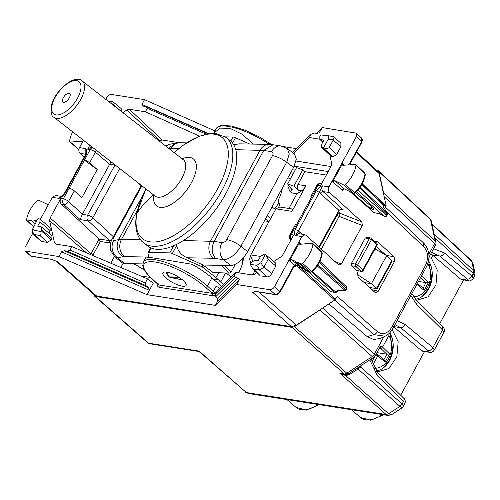 <?xml version="1.0" encoding="UTF-8"?>
<svg xmlns="http://www.w3.org/2000/svg" width="500" height="500" viewBox="0 0 500 500"><rect width="100%" height="100%" fill="white"/><g stroke="black" fill="none" stroke-linecap="round" stroke-linejoin="round"><path stroke-width="0.75" d="M376.769 371.538L378 371.8L388.975 368.481L396.844 356.775L398.188 341.75L392.163 329.65M376.269 370.956A23 17.019 98.9 0 0 391.456 356.325A23 17.019 98.9 0 0 389.762 332.819M428.913 257.8L431.388 258.188L432.925 255.362L430.844 253.731M415.825 299.919L417.056 300.181L428.062 296.837L435.931 285.056L437.225 269.981L431.388 258.188M415.319 299.331A23 17.019 98.9 0 0 430.606 284.419A23 17.019 98.9 0 0 428.537 260.756M375.019 248.938L386.694 255.613L371.381 283.7L357.038 274.35M386.694 255.613L391.775 260.669L391.494 261.394M392.094 261.312L377.1 288.812L369.444 287.362M376.519 288.856L376.75 288.225L371.381 283.7L364.169 282.562M430.569 254.244L431.825 254.444M377.869 247.913L380.544 250.831L380.019 251.794M378.113 248.131L380.544 250.831M383.663 194.319L383.669 193.131L435.206 241A4.181 2.55 132.9 0 1 434.656 243.606L428.85 254.25M376.575 170.263L378.488 170.844L378.988 171.762L383.669 193.131M321.131 308.994L319.95 309.994L372.194 356.562L346.781 373.212A4.181 2.569 -48.3 0 1 344.244 373.919A4.181 3.094 98.9 0 0 345.487 374.525L339.781 373.219L344.244 373.919L292.013 327.362L95.356 296.475L94.488 296.081L93.763 294.269M292.013 327.362L294.538 326.637L319.95 309.994M475 272.825L472.944 263.45L471.75 261.369L473.837 270.9L473.3 273.512L474.5 276.294L475 272.838L473.837 270.9L434.137 234.025M472.944 263.438L471.244 260.456M391.594 414.681L388.631 413.794L386.094 414.506L246.394 392.562L200.094 352.319L198.056 351.369L149.863 343.794A4.181 3.094 98.9 0 1 148.619 343.194A4.181 2.519 131.3 0 1 147.756 342.806A4.181 4.181 0 0 0 149.863 343.794M371.169 358.994L377.537 372.35L403.612 398.088A4.181 2.512 134.6 0 1 403.475 401.519L404.837 404.05L402.306 407.656L399.969 406.375L402.119 404.006L399.963 406.369L388.638 413.8L386.112 414.519L339.781 373.219L345.769 375.588L388.631 413.794M403.688 406.163L402.131 404.019M402.306 407.656L391.575 414.688L388.019 415.456L386.112 414.519M388.019 415.456L248.538 393.55L246.394 392.562L199.169 351.138L198.056 351.369M439.762 323.6L463.587 279.906M432.925 255.362L460.581 279.075L461.725 279.613M432.388 254.906L439.756 256.062L431.719 252.55M473.3 273.512L471.925 275.988L473.331 278.438M442.669 326.469L442.531 329.9L416.45 304.156A4.181 2.512 -45.4 0 0 416.594 300.725A4.181 2.512 -45.4 0 0 416.587 300.725L442.669 326.469C444.594 328.719 445 330.706 443.888 332.431M443.894 332.431L442.531 329.9L432.875 347.606L434.275 350.056M467.3 279.113L439.756 256.062A4.181 2.6 129.9 0 0 444.387 252.931L471.925 275.988A4.181 2.6 129.9 0 1 467.3 279.113L467.144 280.106L468.319 280.65C469.438 281.4 471.119 280.65 473.35 278.4L474.5 276.294M400.706 395.219L424.531 351.531M393.331 326.525L421.531 350.7L422.669 351.238M394.938 324.606L400.706 327.681A4.181 2.6 -50.1 0 0 405.331 324.55L432.875 347.606C431.6 349.756 430.056 350.8 428.244 350.737L428.088 351.731L421.531 350.7M95.356 296.475L148.619 343.194L199.169 351.138L200.094 352.319M360.075 366.256L360.65 367.038L358.056 369.012L399.963 406.369M345.994 374.356L345.769 375.588L350.494 373.969L358.056 369.012L356.95 368.306M346.975 374.275L347.169 375.344M361.125 365.575L361.375 365.812L361.725 365.181M418.494 281.406L425.931 282.6L423.169 288.175L417.413 283.387M422.969 288.038L424.131 290.4L416.875 284.369M425.931 282.606L428.556 282.288L424.131 290.4M427.05 265.562L428.088 262.669M376.931 352.612L377.294 352.681L376.575 354M377.294 352.681L386.881 354.225L389.5 353.906L385.081 362.019L384.119 359.794L377.719 354.481A1.675 1.031 129.7 0 0 377.475 354.356A1.675 1.25 106.6 0 0 377.131 354.169L376.231 353.9M377.106 354.162A1.675 1.25 106.6 0 0 375.694 354.881A1.675 0.488 28.6 0 1 377.762 355.944A1.675 1.031 129.7 0 0 377.719 354.481A1.675 1.675 0 0 0 377.094 354.156M389.5 353.906L382.569 347.125A1.675 0.488 28.6 0 0 380.5 346.069A1.675 1.163 93.6 0 0 380.763 348.338A1.675 0.994 -45.6 0 0 382.569 347.125L388.925 335.475L389.031 333.544M89.806 145.206L87.65 149.162L90.794 147.262M111.256 162.494C111.4 161.531 110.862 162.113 109.644 164.244L82.375 214.262L68.537 201.462A4.181 2.456 132.8 0 1 63.844 204.537A4.181 3.094 -81.1 0 1 63.331 198.831L60.781 198.431C59.781 200.662 59.962 202.569 61.344 204.144L99.056 239.025L109.575 240.675L88.144 220.85C89.919 220.888 91.481 219.862 92.837 217.775L119.706 168.5M82.375 214.262L80.125 219.594L88.144 220.85A4.181 3.094 98.9 0 1 87.631 215.15A4.181 1.225 28.6 0 1 92.837 217.775L113.344 236.744M243.506 257.631A33.456 20.263 -47.9 0 1 239.462 271.163L238.956 272.856M282.337 188.044A33.456 20.263 -47.9 0 1 278.519 199.544L278.594 202.938L279.488 203.337L279.831 204.913L278.7 207M279.837 203.494L280.038 203.819M221.513 286.256L211.9 277.887C206.431 273.163 199.794 268.625 191.988 264.281C164.775 259.662 139.131 255.637 147.413 257.275M165.75 277.775A13.175 3.856 -151.4 0 0 177.787 284.906A13.175 3.856 -151.4 0 0 186.069 285.456A13.175 3.856 -151.4 0 0 183.256 280.525A13.175 3.856 -151.4 0 0 171.219 273.387A13.175 3.856 -151.4 0 0 162.938 272.844A13.175 3.856 -151.4 0 0 165.75 277.775M253.506 144.106L241.894 134.113L230.131 128.387L220.156 128.125L213.619 133.269M215.731 293.587L212.6 293.419L212.819 295.719L215.581 294.856M61.531 251.831L149.375 290.306L147.006 294.656L58.938 256.588L61.531 251.831L64.25 250.731L148.531 287.65L149.375 290.306L153.262 283.181L147.5 278.863L71.888 246.612L55.838 244.094L54.438 242.756L56.025 244.119M147.5 278.863L145.244 283.012L146.088 285.712L148.531 287.65M50.744 259.194L31.281 256.137A1.675 1.238 98.9 0 0 31.775 256.375L51.269 259.294L56.3 261.2M386.069 335.731L385.169 336.2L373.931 334.656A4.181 2.575 -48.6 0 0 377.413 331.662L337.194 296.25L334.756 300.069L296.394 325.2L291.344 326.637L96.644 296.056L94.894 295.269L56.181 261.144M291.344 326.637L252.694 292.35L255.212 291.325L255.863 291.581M255.212 291.325L275.15 294.438A1.675 1.238 98.9 0 0 275.65 294.681C276.2 295.4 277.719 294.5 280.194 291.981L293.6 267.394A1.675 0.488 -151.4 0 0 293.256 266.775L279.844 291.369C278.525 293.475 276.956 294.5 275.15 294.438L269.85 289.713L236.781 284.519L215.362 305.387L147.006 294.656M58.938 256.588L25 251L25.006 247.444L32.631 233.463M236.781 284.519L239.375 279.762L238.181 278.05L217.425 298.469L217.731 301.044L215.362 305.387M256.925 272.562L254.469 274.175L251.944 274.894L235.894 272.375L217.744 289.894L215.481 294.044L215.787 296.663L217.425 298.469M157.55 283.969A3.344 0.981 28.6 0 1 157.256 283.938C156.912 285.262 157.45 286.363 158.869 287.244A1.675 1.238 98.9 0 0 158.644 284.944L157.344 283.781M273.806 261.506L280.819 256.913L282.981 254.556L293.644 235.006L291.094 234.606A4.181 1.225 -151.4 0 0 289.894 234.838A4.181 4.181 0 0 0 290.694 239.881A4.181 2.562 -46.3 0 0 290.9 240.037M321.712 183.531L321.081 183.431A4.181 3.094 -81.1 0 0 317.962 185.331L320.513 185.731L331.175 166.181L331.712 163.575L329.881 155.206M179.656 142.75L162.275 140.019L159.3 141.031M199.481 136.113L145.4 111.794L129.35 109.275L126.825 109.994L159.75 140.738M319.656 139.162L309.406 137.556L293.656 153.312M330.988 166.519L296.056 161.031M309.406 137.556L311.288 134.113L292.631 152.556M316.531 133.356L322.356 127.581L319.05 133.031M105.775 99.325L106.75 97.531C108.081 95.425 109.644 94.4 111.444 94.456L144.512 99.65L214.9 130.887M283.556 146.613L296.506 148.65M322.356 127.581L356.325 133.2L356.287 136.725L329.012 186.744C327.994 189.006 328.169 190.919 329.544 192.481L361.825 221.869L362.356 225.475L341.275 264.137L339.019 265.069L338.462 264.706L306.175 235.331L304.975 234.725L301.819 236.619L274.544 286.637C273.212 288.744 271.65 289.769 269.85 289.713M144.512 99.65L141.919 104.406L208.612 133.619M71.888 246.612L70.006 250.056L145.244 283.012M64.25 250.731L67.25 251.181L146.088 285.712M70.006 250.056L67.25 251.181M255.688 291.381A1.675 1.238 98.9 0 0 256.188 291.625L275.65 294.681A1.675 1.238 98.9 0 0 275.675 294.688M256.4 291.656L252.694 292.35L256.188 291.625M51.269 259.294L57.681 261.719L96.644 296.056M51.656 259.513L51.238 259.431M215.481 294.044L234.019 275.819L235.212 277.562L215.787 296.663M235.894 272.375L234.019 275.819M238.181 278.05L235.212 277.562M311.288 134.113L314.044 132.988L317.044 133.431L319.469 132.713M331.081 156.35L332.931 156.875L336.681 154.419L329.225 147.519C327.569 148.806 325.688 148.863 323.594 147.681L321.525 147.219L321.569 144.412L323.869 140.2L319.8 139.325L319.844 136.519L320.794 134.913L332.7 136.275L333.438 139.637L329.225 147.519M333.237 140.162L340.894 146.694L336.681 154.419M340.894 146.694L340.887 143.125L333.075 136.469L320.794 134.913M265.938 254.8L268.15 259.531L263.8 267.337L259.812 269.956L253.619 269.05L252.644 268.469L250.231 264.325L251.038 262.694L254.794 260.238L258.131 260.763L260.425 256.544L264.181 254.088L265.413 254.375L275.788 263.2M253.619 269.05L260.05 275.55M260.788 275.9L266.9 276.863C268.7 276.919 270.269 275.894 271.594 273.788L275.806 266.062L275.8 263.206M141.919 104.406L143.112 106.112L142.569 105.956M143.112 106.112L146.081 106.606L207.981 133.719M146.081 106.606L147.275 108.35L206.05 134.094M147.275 108.35L145.4 111.794M107.863 100.956L112.85 101.737C113.581 101.938 113.062 102.031 111.3 102.006L110.731 103.194M112.85 101.737L121.181 108.562L121.225 111.369M50.15 227.756L39.944 219.056L39.962 221.919L37.663 226.131L41.681 226.962L41.688 229.812L41.188 230.725L51.131 239.925L51.9 238.519L51.894 235.662M39.962 221.919L50.169 230.625L48.837 233.062M50.169 230.625L50.163 227.769M39.95 219.062L37.938 218.65L32.831 228.612L34.112 230.381L33.694 234.438L39.919 235.487C41.056 234.944 41.331 233.588 40.738 231.419L41.188 230.725M32.831 228.612L32.438 232.394L33.025 233.988L33.694 234.438M33.025 233.988L41.262 241.419L47.375 242.381L51.131 239.925M356.625 151.819L378.106 171.681L379.106 173.512L356.294 152.425M384.794 208.95L386.169 205.775L379.106 173.512M334.756 300.069L296.481 265.531L294.881 265.869L293.6 267.394M328.856 303.931L367.175 336.587L373.612 339.519L380.619 338.35M379.494 213.713L384.438 216.456L356.406 191.794M350.075 191.681L374.162 212.712L379.444 213.7M373.044 209.425L373.706 209.438L372.531 207.475L355.506 192.731M331.094 291.712L335.106 292.5A1.675 1.238 -81.1 0 1 334.619 292.262L331.094 291.712L307.319 270.956M374.775 241.419L376.156 240.987L377.325 241.506L394.125 256.806L394.556 261.394L378.294 291.212L375.681 292.706L374.806 292.238L358 276.95L357.562 272.362L358.331 270.956M376.331 246.537L386.056 255.25M371.381 287.769L370.887 288.675M376.575 245.294L376.694 244.581A1.675 1.013 -47.9 0 0 376.706 243.162A1.675 1.675 0 0 1 377.05 245.212L363.244 270.531A1.675 0.488 -151.4 0 0 362.887 269.906A1.675 1.013 132.1 0 1 361.031 271.137A1.675 1.231 -82.4 0 0 361.556 271.388L356.863 270.581L351.6 265.794L351.388 263.5L365.294 237.994L367.044 237.481M323.594 147.681L328.156 139.312C329.069 137.431 328.825 136.312 327.419 135.95M265.413 254.375L260.85 262.75L256.856 265.363L250.231 264.325M111.3 102.006L108.688 101.594M40.738 231.419L34.112 230.381M360.106 187.169L387.163 213.038L383.606 207.125L383.119 204.9A1.675 1.219 -12.3 0 1 383.4 205.387A1.675 1.675 0 0 0 382.919 204.537M338.431 290.375L344.994 290.375A1.675 0.394 91.1 0 1 344.694 290.906A1.675 1.675 0 0 0 346.194 290.038A1.675 0.488 -151.4 0 0 345.856 289.425L317.906 264.825M356.863 270.581L361.031 271.137L355.719 266.344A1.675 1.013 -47.9 0 0 357.575 265.113L355.475 264.044A1.675 1.231 97.6 0 0 355.719 266.344L351.6 265.794M376.706 243.162L371.394 238.369A1.675 1.013 -47.9 0 1 371.388 239.788L357.575 265.113L362.887 269.906L376.694 244.581L371.388 239.788A1.675 0.488 -151.4 0 0 369.288 238.719L355.475 264.044L351.388 263.5M387.25 213.019A1.675 1.675 0 0 1 387.287 214.681L359.581 187.913M387.281 214.681L386.65 215.837A1.675 0.488 -151.4 0 0 386.312 215.231L357.837 190.169M317.2 265.912L344.994 290.375A1.675 1.044 -48.6 0 0 345.856 289.425L346.488 288.269A1.675 1.025 -46.3 0 0 346.512 286.869A1.675 1.675 0 0 1 346.825 288.875L319.331 262.312M289.894 234.838L295.669 224.244A4.181 1.225 -151.4 0 1 296.869 224.013L312.188 195.925A4.181 1.225 -151.4 0 0 310.988 196.156A4.181 1.225 -151.4 0 0 311.475 197.325M95.981 150.013A4.181 2.5 130.5 0 1 95.406 152.188L89.631 162.781L97.206 169.513L81.894 197.6L74.312 190.869A4.181 1.225 -151.4 0 0 69.106 188.238L90.2 149.562L87.65 149.162M97.206 169.513L84.375 160.144M89.631 162.781A4.181 1.225 -151.4 0 0 84.425 160.156M318.95 246.95L338.913 210.338L341.656 209.312L343.206 209.788L340.2 209.387M336.562 214.65L337.056 215.094A2.506 1.519 132.1 0 1 339.837 213.244L361.825 221.869M55.362 195.519L52.281 197.425L40.312 219.375M61.331 196.369L58.75 198.287L52.281 197.425M84.225 157.025L80.056 153.294C78.656 151.731 78.463 149.812 79.481 147.55L83.456 140.256M79.481 147.55L85.794 148.694C86.994 149.05 87.119 151.037 86.163 154.656A2.506 0.731 -151.4 0 0 85.438 154.794L85.894 152.756L85.794 148.694L85.844 153.806M338.938 210.3L320.281 193.469A2.506 1.519 132.1 0 1 323.069 191.619C321.688 190.056 321.512 188.144 322.544 185.881L329.012 186.744M299.137 233.669A2.506 1.519 132.1 0 1 299.369 231.825L298.281 231.112A2.506 0.731 -151.4 0 0 295.131 229.513L316.244 190.794L319.394 192.394L298.281 231.112L295.5 235.475L298.644 233.575M320.281 193.469L319.394 192.394L322.544 185.881C321.169 185.831 319.069 187.469 316.244 190.794M60.969 196.562L58.75 198.287C60.125 198.337 62.225 196.694 65.05 193.375L64.331 193.506L60.969 196.562M60.781 198.431L50.125 217.981L49.581 220.594L54.438 242.756M122.825 112.613L126.825 109.994M293.581 267.431L296.556 265.481L297.831 265.188L296.594 263.913L294.531 265.094L296.556 265.481L299.194 267.806L300.562 267.55L303.219 268.788M296.594 263.913L291.631 259.6L289.562 260.775L299.419 242.694L299.394 244.1L300 244.281L312.1 243.194A1.675 1.013 -47.9 0 1 312.706 243.369A1.675 1.013 -47.9 0 1 312.913 244.112A25.094 15.194 -47.9 0 1 302.531 263.306A1.675 1.013 -47.9 0 1 300.925 263.869L297.688 262.381A3.031 1.837 -47.9 0 1 296.375 262.613A3.031 1.837 -47.9 0 1 295.75 262.337L306.3 271.006L305.194 270.487M291.631 259.6L295.319 261.294A3.031 1.837 -47.9 0 0 295.75 262.337M355.087 192.669L354.6 192.738A1.4 0.85 132.1 0 1 353.256 193.188L343.819 185.031L334.719 180.613L332.631 181.781L342.494 163.7L343.056 165.287L342.469 165.106M343.056 165.287L347.863 164.931A3.031 1.837 -47.9 0 1 350.081 164.119A3.031 1.837 -47.9 0 1 350.737 164.431L351.019 164.694M343.819 185.031A1.675 1.013 -47.9 0 0 345.425 184.488A25.094 15.194 -47.9 0 0 355.962 165.319A1.675 1.013 -47.9 0 0 355.756 164.562A1.675 1.013 -47.9 0 0 355.169 164.381L350.95 164.7A3.031 1.837 -47.9 0 0 350.737 164.431M48.294 204.737L38.712 200.25A1.675 1.013 -47.9 0 0 37.106 200.794A25.094 15.194 -47.9 0 0 26.569 219.963A1.675 1.013 -47.9 0 0 26.794 220.738A1.675 1.013 -47.9 0 0 27.363 220.9L31.581 220.588A3.031 1.837 -47.9 0 0 31.819 220.881A3.031 1.837 -47.9 0 0 32.45 221.163A3.031 1.837 -47.9 0 0 34.669 220.356L37.113 220.169M72.675 131.856A25.094 15.194 -47.9 0 0 69.612 141.169A1.675 1.013 -47.9 0 0 69.844 141.931A1.675 1.013 -47.9 0 0 70.425 142.088L83 141.088M36.256 221.737L34.669 220.356M312.175 271.5L311.706 271.556A24.819 15.031 -47.9 0 0 321.975 252.569L322.275 253.281C321.281 259.875 317.944 266.075 312.269 271.894L310.363 272.025A1.4 0.85 -47.9 0 0 311.706 271.556L302.531 263.306M312.913 244.112L321.975 252.569A1.4 0.85 -47.9 0 0 321.8 251.95L312.706 243.369M310.606 272.181L307.125 270.538L297.688 262.381M297.831 265.188L300.562 267.55L303.131 268.75M300.75 267.663L299.194 267.806M344.381 188.925L343.481 189.231L342.706 190.531L332.631 181.781M355.962 165.319L365.325 174.488L364.85 173.144A1.4 0.85 132.1 0 1 365.025 173.775A24.819 15.031 132.1 0 1 354.6 192.738L345.425 184.488M365.325 174.494C364.263 181.1 360.881 187.288 355.169 193.069L353.481 193.337L344.087 188.75C343.125 188.275 342.669 188.869 342.706 190.531M346.025 189.713L344.087 188.75L334.719 180.613M353.481 193.337L345.8 189.569M111.538 240.294L109.575 240.675L109.781 242.956L110.644 242.975M123.088 263.331L120.825 267.481M114.412 256.494L110.763 263.194M165.356 145.756L166.031 145.863M100.375 241.481L99.056 239.025L91.044 253.725L93.125 254.775L100.375 241.481L109.781 242.956M140.675 275.95L150.531 277.5M351.863 192.55L369.119 207.5L370.156 207.963L372.531 207.475M300.925 263.869L310.363 272.025L307.125 270.538L305.812 270.769M328.25 171.544L294.212 166.194M289.631 186.625L291.512 189.181L292.225 189.288L288.344 185.306L287.675 183.888L293.881 186.175L298.625 190.294C297.131 188.706 296.881 186.794 297.869 184.556L304.887 171.688L302.781 169.856L296.55 167.619M211.9 277.887L207.444 286.069L213.331 291.3L216.112 286.206L219.613 288.094M287.831 177.969L290.669 178.412M290.656 172.781L293.494 173.231M298.625 190.294L301.7 190.775C302.65 190.344 304.056 188.694 305.925 185.819L292.006 211.344L292.4 209.019L279.731 207.025L275.95 208.844L250.831 254.925M291.363 192.712L296.875 193.869L288.919 208.469M301.7 190.775L296.875 193.869M291.512 189.181L290.881 191.812L289.569 191L288.656 187.875L289.088 186.062M252.725 260.844L250.475 255.856L250.831 254.906M250.906 262.944L249.6 259.5L250.469 255.856M269.037 221.519L264.475 220.8M254.981 270.706L252.7 274.887M292.325 169.719L295.163 170.162M304.887 171.688L326.331 175.056M149.006 257.3L147.869 253.125A4.181 1.225 28.6 0 1 147.894 252.763A4.181 1.225 28.6 0 1 148.65 252.488L151.119 247.963M148.65 252.488L169.812 252.881A4.181 1.225 28.6 0 1 172.3 253.575L176.625 245.644L176.5 244.425M176.625 245.644C178 251.269 181.537 255.319 187.225 257.781L203.062 265.031L202.106 266.788L172.3 253.575M124.606 263.581L121.906 262.675L114.975 256.988L117.544 257.787L122.562 256.756C117.075 252.019 115.769 246.306 118.644 239.613L113.625 240.637A12.544 11.312 78.4 0 0 117.544 257.787L124.606 263.581L142.775 263.919M142.162 196.481L118.644 239.613L140.581 239.744M170.406 149.688L171.069 148.475L168.969 148.575M183.381 240.531L214.125 241.375L263.7 150.456L235.744 149.675M187.225 257.781L213.419 258.263A12.544 10.462 91.1 0 1 210.569 241.038L260.138 150.125A12.544 10.462 -88.9 0 1 269.119 144.394L239.369 143.844L233.619 144.613M230.763 141.106L232.987 137.025A4.181 1.225 28.6 0 1 235.475 137.719L249.731 144.037M212.825 272.544L229.462 273.1L213.55 272.806L203.062 265.031L230.756 265.544C236.812 264.812 242.444 260.188 247.638 251.669L293.587 167.406L296.319 159.188L294.569 153.988L287.269 148.588L280.9 145.95A12.544 9.275 98.7 0 0 280.894 145.944A12.544 9.275 98.7 0 0 271.588 151.656C273.2 152.131 273.506 153.444 272.512 155.6C277.113 156.525 281.837 158.756 286.688 162.3L289.262 153.956L287.269 148.588M170.588 277.519L182.606 279.956M168.619 276.619A1.675 1.519 -61.2 0 0 169.013 276.944L169.025 276.95A1.675 1.519 -61.2 0 0 169.025 276.95A1.675 1.519 -61.2 0 0 169.481 277.106L170.781 277.575M166.287 272.062L169.056 276.881A1.675 1.444 150.1 0 1 168.369 276.312A1.675 1.675 0 0 0 169.037 276.956A1.675 1.519 -61.2 0 0 169.462 277.094L178.906 277.269M178.569 277.056L169.056 276.881A1.675 1.394 91.1 0 0 169.462 277.094M220.531 281.988L223.538 284.306M221.981 242.644C223.806 242.712 225.387 241.694 226.719 239.587A12.544 3.669 28.6 0 1 240.894 246.281C235.575 254.719 229.775 259.206 223.494 259.744A12.544 9.294 -80.8 0 1 221.981 242.644L214.125 241.375C211.088 248.069 211.594 253.769 215.644 258.475L223.494 259.744L230.756 265.544M242.769 262.319A20.913 9.781 -52.1 0 0 241.844 259.431M114.975 256.988L110.769 250.675C110.044 249.838 109.537 243.075 112.531 238.225L113.731 237.5L141.919 185.812M166.019 146.269A12.544 11.331 -101 0 1 170.656 144.075A12.544 11.331 -101 0 1 170.662 144.075L175.644 143.106L168.5 148.206M281.106 145.981A12.544 9.275 98.7 0 0 280.9 145.95L273.012 144.744L263.7 150.456L271.588 151.656M281.581 189.425A20.913 9.781 127.9 0 1 281.825 190.7M280.062 204.231L278.6 202.944A20.913 9.781 127.9 0 1 274.656 208.981M268.288 221.4L265.581 218.769M226.137 273.038L231.1 277M272.05 206.9L275.506 209.662M267.225 215.756L270.719 218.444M232.987 137.025L225.381 136.881M202.106 266.788L215.931 277.631A12.544 3.669 28.6 0 1 218.375 279.837L214.044 279.756M216.756 282.119L220.875 281.75L218.375 279.837M220.875 281.75L225.463 273.025M229.462 273.1L230.969 272.337L234.619 265.644L233.962 264.913M153.331 194.706A165.231 108.494 10.5 0 0 136.888 213.35A64.356 30.113 -52.1 0 1 145.85 188.875L136.606 214.044C133.844 230 138.338 239.094 143.731 242.894L147.65 245.944A66.912 31.306 -52.1 0 0 197.087 230.05A66.912 31.306 -52.1 0 0 235.863 166.831A66.912 31.306 -52.1 0 0 229.906 140.387L225.987 137.338L215.519 133.375L211.363 133.325L198.744 136.406L183.519 144.981L174.106 152.575M63.844 102.319A5.438 2.544 -52.1 0 0 68.875 98.575A5.438 2.544 -52.1 0 0 69.675 93.462A5.438 2.544 -52.1 0 0 68.825 93.188A5.438 2.544 -52.1 0 0 63.794 96.931A5.438 2.544 -52.1 0 0 62.994 102.044A5.438 2.544 -52.1 0 0 63.844 102.319M392.038 329.85L392.444 329.913M391.775 260.669L376.75 288.225M383.681 414.775L370.9 420.225L360.438 417.463A25.638 15.525 -47.9 0 0 382.419 414.575M317.956 404.45A25.638 15.525 132.1 0 1 295.969 407.337L287 399.588M434.994 237.931L473.281 273.5L473.831 270.894M460.581 279.075L467.144 280.106M393.844 326.606L400.706 327.681L428.244 350.737M377.537 372.35A4.181 2.512 134.6 0 1 377.4 375.781L403.475 401.519L402.119 404.006L360.65 367.038L361.375 365.812M422.681 351.238L429.269 352.275L428.088 351.731M345.487 374.525A4.181 4.181 0 0 0 348.431 373.888A4.181 1.325 56.8 0 1 346.781 373.212L294.538 326.637M383.819 336.838L374.35 354.2A4.181 1.225 28.6 0 1 375.219 355.744A4.181 4.181 0 0 1 373.844 357.244A4.181 1.325 56.8 0 1 372.194 356.562A4.181 2.569 -48.3 0 0 374.35 354.2L322.575 308.05M384.188 196.725L434.656 243.606A4.181 1.225 -151.4 0 1 435.525 245.15L428.944 257.225M378.988 171.762L430.525 219.631L435.206 241A4.181 3.056 -12.4 0 1 435.938 242.256A4.181 4.181 0 0 1 435.525 245.15M378.494 170.844L430.019 218.713A4.181 2.55 132.9 0 1 430.525 219.631A4.181 3.056 167.6 0 1 431.256 220.881L435.938 242.256M444.387 252.931L433.556 248.769M410.825 295.462L416.45 304.156M377.4 375.781L369.8 359.888M397.1 320.637L405.331 324.55M471.744 261.369L432.05 224.494M349.387 373.263A4.181 1.325 -123.2 0 1 350.494 373.969M425.812 282.587L420.619 277.5M428.556 282.288L421.681 275.562M413.444 296.613A20.075 14.856 98.9 0 0 430.444 277.987A20.075 14.856 98.9 0 0 427.981 263.85M385.081 362.019L377.762 355.944L372.825 365M386.875 354.225L383.925 359.637M379.312 348.244L380.763 348.338L386.763 354.206M371.819 361.987L375.694 354.881M380.5 346.069L375.219 355.744M374.387 368.231A20.075 14.856 98.9 0 0 391.388 349.613A20.075 14.856 98.9 0 0 388.925 335.475M291.094 239.681A4.181 3.094 -81.1 0 1 291.094 234.606L296.869 224.013M109.612 164.3L95.406 152.188A4.181 1.225 28.6 0 0 90.2 149.562A4.181 3.094 -81.1 0 1 92.919 147.631M80.125 219.594L63.844 204.537L61.344 204.144M82.344 214.319L87.631 215.15L114.938 165.075A4.181 1.225 28.6 0 1 115.444 165.181M109.644 164.244L114.938 165.075A4.181 3.094 98.9 0 1 115.05 164.875M280.044 203.844L279.462 203.331M216.069 292.969A3.344 0.981 -151.4 0 1 213.331 291.3A1.675 0.994 131.6 0 1 211.469 292.544L205.581 287.312A1.675 0.994 131.6 0 0 207.444 286.069A41.819 12.237 -151.4 0 0 169.35 263.694A41.819 12.237 -151.4 0 0 143.375 262.075L146.156 256.969M205.581 287.312A40.15 11.75 -151.4 0 0 155.606 262.087A40.15 11.75 -151.4 0 0 152.238 278.931L157.9 284.131A1.675 1.037 132.5 0 1 157.537 283.956L158.119 284.619L158.219 283.756M152.238 278.931A1.675 1.037 132.5 0 1 151.869 278.762L157.537 283.956M269.394 144.406A41.819 12.237 -151.4 0 0 216.119 128.656L213.606 133.269M211.469 292.544A5.019 1.469 -151.4 0 0 212.6 293.419L158.644 284.944A5.019 1.469 -151.4 0 0 157.9 284.131M31.775 256.375L30.412 255.75L31.281 256.137L25.875 251.394M239.375 279.762L217.731 301.044M158.869 287.244L212.819 295.719M129.35 109.275L162.275 140.019M279.713 292.075L279.844 291.369L274.544 286.637M296.394 325.2L259.062 292.075M356.331 133.206L361.562 138.062L361.519 141.581L356.287 136.725M332.931 156.875L322.987 147.681M322.912 141.95L320.531 139.675M331.819 156.7L322.262 147.569M259.444 269.962L266.9 276.863M264.137 266.894L271.594 273.788M268.15 259.531L275.806 266.062M110.988 102.719L120.144 110.525M41.688 229.812L51.9 238.519M41.262 241.419L34.1 234.569M39.919 235.487L47.375 242.381M367.175 336.587L373.931 334.656L334.694 300.113M349.188 164.2L361.388 142.294M377.413 331.662C382.688 335.325 387.469 333.875 391.75 327.306L392.287 329.081M385.169 336.2C388.331 334.625 390.819 332.181 392.619 328.85L426.262 267.156A4.181 1.225 -151.4 0 0 425.394 265.613L391.75 327.306M425.394 265.613C428.738 258.188 428.188 251.887 423.744 246.706L423.8 243.2L385.669 207.344M423.744 246.706L386.375 211.569M374.162 212.712L379.263 213.512M338.281 290.25L334.619 292.262L311.819 272.2M374.9 241.337L377.325 241.506M394.125 256.806L386.112 255.294M394.556 261.394L391.981 260.906M378.294 291.212L372.081 289.762M365.294 237.994L369.288 238.719A1.675 1.244 100.3 0 1 370.575 237.963A1.675 1.244 100.3 0 1 371.056 238.206M328.156 139.312L333.438 139.637M256.856 265.363L259.812 269.956M260.85 262.75L263.8 267.337M386.169 205.775L362.175 183.75M361.775 184.494L383.119 204.9A1.675 1.025 133.7 0 0 382.925 204.537L361.838 184.375M379.406 213.675L384.438 216.456A1.675 1.044 -48.6 0 0 386.312 215.231L386.944 214.075A1.675 1.025 -46.3 0 0 387.163 213.038L383.606 207.125M386.662 215.825A1.675 1.675 0 0 1 384.356 216.494L384.344 216.406M312.519 271.637L335.637 291.981A1.675 0.531 56.8 0 0 336.281 292.244L338.5 290.794L344.694 290.906M321.081 183.431A4.181 4.181 0 0 0 316.762 185.562A4.181 1.225 -151.4 0 1 317.962 185.331L312.188 195.925M74.312 190.869L68.537 201.462A4.181 1.225 28.6 0 0 63.331 198.831L69.106 188.238M338.156 211.725L339.837 213.244A2.506 0.838 111.4 0 1 339.169 216.381L362.356 225.475M334.787 261.363L341.275 264.137M321.325 249.112L339.169 216.381A2.506 0.731 -151.4 0 1 337.056 215.094L319.438 247.4M85.669 154.312L80.056 153.294M343.206 209.788L323.069 191.619L329.544 192.481M295.131 229.513C294.175 233.125 294.3 235.119 295.5 235.475L301.819 236.619M299.369 231.825L301.981 234.181M86.163 154.656L65.05 193.375M289.562 260.775L294.531 265.094L293.256 266.775M344.075 165.212L342.494 163.7M78.875 149.438L70.425 142.088M82.881 141.306L82.525 141M33.706 226.412L27.363 220.9M300.988 244.194L299.419 242.694M335.619 299.131L300.819 267.725M385.956 206.819L369.781 191.975M135.675 180.95L141.2 185.656M92.825 255.544L93.125 254.775M49.581 220.594L86.512 252.85M50.125 217.981L91.044 253.725L90.656 254.619M293.881 186.175L302.781 169.856M297.869 184.556L305.925 185.819M290.881 191.812L292.281 193.15M275.963 208.825L292.006 211.344M250.825 254.925L260.487 256.438M169.812 252.881L173.719 245.725M137.456 210.113L121.494 239.387A12.544 10.462 91.1 0 0 124.344 256.619L146.125 257.019M147.056 257.038L148.944 257.069M122.562 256.756L124.344 256.619M273.069 144.75L269.125 144.394A12.544 10.462 -88.9 0 1 269.125 144.394A12.544 10.462 -88.9 0 1 269.381 144.4M232.556 143.062L235.475 137.719M178.738 148.619L171.069 148.475A12.544 10.462 -88.9 0 1 180.044 142.75A12.544 10.462 -88.9 0 1 180.05 142.75L175.644 143.112M213.419 258.263L215.644 258.475M176.025 143.044L175.644 143.106M113.625 240.637C112.638 240.656 112.675 239.613 113.731 237.5M226.719 239.587L272.512 155.6M293.587 167.406L286.688 162.3L240.894 246.281L247.638 251.669M218.519 272.894L215.931 277.631M224.481 265.425L230.975 272.331M221.388 265.369L228.4 272.831M133.975 263.756L144.381 269.981M53.944 117.256A23 10.762 -52.1 0 0 70.938 111.794A23 10.762 -52.1 0 0 84.269 90.062A23 10.762 -52.1 0 0 82.219 80.975C74.488 73.388 53.475 91.794 51.194 106.725C50.775 113.106 51.694 116.619 53.944 117.256L155.1 196.088A23 10.762 -52.1 0 0 172.094 190.619A23 10.762 -52.1 0 0 185.425 168.888A23 10.762 -52.1 0 0 183.375 159.8L82.219 80.975M153.812 195.081A29.856 13.969 -52.1 0 0 171.319 204.3A29.856 13.969 -52.1 0 0 195.981 170.662A29.856 13.969 -52.1 0 0 182.087 158.794M136.888 213.35A64.356 30.113 -52.1 0 0 173.344 235.75A64.356 30.113 -52.1 0 0 227.469 162.694A64.356 30.113 -52.1 0 0 174.131 152.594M143.731 242.894A66.912 31.306 -52.1 0 0 193.169 227A66.912 31.306 -52.1 0 0 231.95 163.781A66.912 31.306 -52.1 0 0 225.987 137.338M51.913 105.819A20.494 9.588 -52.1 0 0 63.525 112.95A20.494 9.588 -52.1 0 0 80.756 89.688A20.494 9.588 -52.1 0 0 69.144 82.556A20.494 9.588 -52.1 0 0 51.913 105.819M319.212 404.65L306.431 410.1L295.969 407.337M248.538 393.55L245.538 392.181M360.438 417.463L351.469 409.712M461.737 279.619L468.319 280.65M443.9 332.413L434.294 350.037M434.3 350.025C432.95 352.013 431.275 352.762 429.263 352.275M404.837 404.05C405.619 401.188 405.213 399.2 403.612 398.088M94.488 296.081L147.756 342.806M432.413 252.644L431.5 252.531M411.912 293.469L416.587 300.725M373.844 357.244L348.431 373.888M431.256 220.881A4.181 4.181 0 0 0 430.019 218.706M471.244 260.45L431.925 223.925M422.181 296.444L428.625 288.494L431.819 278.05L428.531 260.819M383.131 368.062L389.569 360.119L392.762 349.669L389.719 332.863M92.869 147.587L90.806 147.262M108.206 159.544L111.556 162.15M151.869 278.762C147.744 274.975 144.981 271.531 143.6 268.431L142.769 265.531L143.375 262.075M216.119 128.656L218.694 126.281L221.681 125.388L231.562 126.019L245.856 130.519L259.256 136.894L271.675 144.569M30.412 255.75L25.006 251.006M322.788 142.181L319.788 139.312M331.069 156.344L321.519 147.206M252.644 268.469L260.038 275.544M51.881 235.656L41.669 226.95M361.556 138.056L362.4 139.762L361.869 142.2L349.925 164.106M426.262 267.156C430.544 258.163 429.725 250.181 423.806 243.2M366.562 237.237L370.575 237.963A1.675 1.675 0 0 1 371.394 238.369M385.181 336.2L380.6 338.356M383.831 207.35L383.4 205.387M346.512 286.869L319.812 261.344M335.106 292.5A1.675 1.675 0 0 0 336.281 292.244M361.556 271.388A1.675 1.675 0 0 0 363.244 270.525M346.825 288.881L346.194 290.038M316.762 185.562L310.988 196.156M61.413 196.325L55.356 195.519M298.663 233.581L304.981 234.725M85.438 154.794L64.331 193.506M78.844 149.706L69.844 141.931M33.6 226.612L26.794 220.738M322.275 253.281L321.8 251.95M300.875 267.731L300.462 267.769M364.85 173.144L355.756 164.562M372.506 209.256L369.513 207.756M31.819 220.881L35.144 223.775M306.3 271.006L308.038 270.675M287.7 183.844L296.575 167.569M289.569 191L291.35 192.7M250.519 262.619L250.888 262.975M147.894 252.763L150.625 247.744M186.6 142.869L180.044 142.75M169.031 276.95L182.638 279.981M165.906 272.025L168.369 276.312M165.731 146.05L170.144 144.188M112.531 238.225L141.356 185.369M243.119 260.663L241.912 259.363M133.825 263.75L144.456 270.113"/></g></svg>
